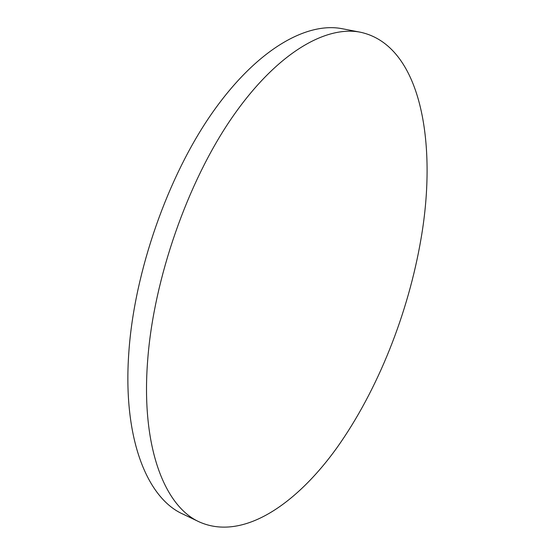 <?xml version="1.0" encoding="UTF-8"?>
<svg xmlns="http://www.w3.org/2000/svg" width="555" height="555" viewBox="0 0 555 555"><rect width="100%" height="100%" fill="white"/><g stroke="black" fill="none" stroke-linecap="round" stroke-linejoin="round"><path stroke-width="0.83" d="M147.713 359.758C140.755 447.316 164.821 506.604 199.432 521.977C242.618 541.125 295.829 504.849 336.816 447.92C377.955 390.047 408.411 313.006 421.106 238.289C437.548 142.808 421.002 45.302 360.445 32.225C325.646 25.266 276.508 53.204 232.025 117.639C187.652 181.936 153.797 278.776 147.713 359.758M360.445 32.225L342.366 28.749C306.804 21.645 257.027 49.104 212.385 112.7C167.86 176.164 134.331 271.881 128.843 352.217C122.523 439.06 147.457 498.3 182.824 514.048L199.432 521.977"/></g></svg>
